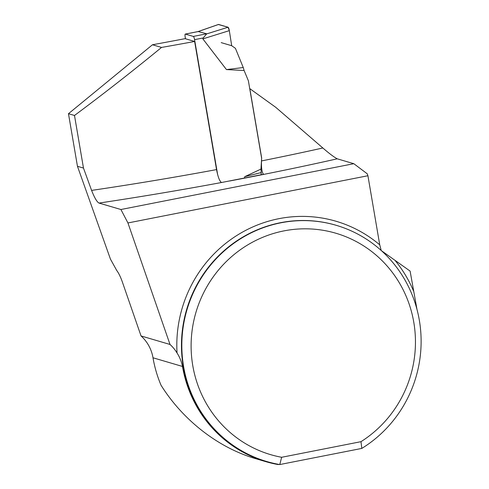 <?xml version="1.0" encoding="UTF-8"?>
<svg xmlns="http://www.w3.org/2000/svg" width="489" height="489" viewBox="0 0 489 489"><rect width="100%" height="100%" fill="white"/><g stroke="black" fill="none" stroke-linecap="round" stroke-linejoin="round"><path stroke-width="0.73" d="M141.04 335.943L122.323 281.884C120.502 276.786 118.65 273.003 116.767 270.533L110.453 259.133L77.464 166.303L83.478 168.069L91.596 190.404C94.487 197.788 96.963 202.012 99.022 203.076L120.917 209.512L127.941 222.953L170.013 344.464L141.04 335.943A38.472 37.298 -73.6 0 1 153.002 357.783A123.491 119.719 106.4 0 0 161.034 385.228C182.947 420.283 218.424 447.832 255.576 458.639L265.863 461.665A123.491 119.719 106.4 0 0 277.978 464.532L279.421 464.446M170.013 344.464A38.472 37.298 -73.6 0 1 177.049 352.997C179.677 357.092 181.492 361.579 182.489 366.457A123.491 119.719 106.4 0 0 265.863 461.665M185.111 38.662A650.352 71.932 170.3 0 1 152.47 44.768L161.541 47.433A382.209 42.274 170.3 0 0 194.634 41.461L185.111 38.662M77.464 166.303L68.472 113.699L152.47 44.768M416.983 309.403L410.106 271.083L381.237 250.545L379.739 244.855L367.924 175.74L367.239 173.797L353.816 163.693L120.917 209.512M281.652 457.282L279.781 464.55A123.106 119.347 -73.6 0 1 266.731 461.518A123.106 119.347 -73.6 0 1 186.975 309.739A123.106 119.347 -73.6 0 1 336.212 225.313A123.106 119.347 -73.6 0 1 420.302 327.031A123.106 119.347 -73.6 0 1 361.811 448.413L360.986 441.671L281.652 457.282A115.41 111.889 106.4 0 1 203.418 293.241A115.41 111.889 106.4 0 1 379.874 258.522A115.41 111.889 106.4 0 1 360.986 441.671M322.85 147.984L275.753 107.323L249.818 88.656L261.652 157.874L261.499 160.93A382.209 42.274 -9.7 0 0 322.85 147.984C329.079 153.405 333.877 157.018 337.239 158.815L353.816 163.693M261.652 157.874L260.967 169.09L244.763 176.676L244.317 178.088M261.499 160.93C261.26 168.149 261.945 172.599 263.547 174.292L221.511 182.513A394.519 43.637 170.3 0 1 99.022 203.076M367.924 175.74L127.941 222.953M91.596 190.404A382.209 42.274 -9.7 0 0 216.535 169.597L194.634 41.461M216.535 169.597C217.966 176.981 219.622 181.291 221.511 182.513M83.478 168.069L74.493 115.471C103.344 94.022 132.36 71.345 161.541 47.433M74.493 115.471L68.472 113.699M279.781 464.55L361.811 448.413M185.484 38.765L185.16 36.883A3.081 0.672 78.9 0 1 185.288 34.077A3.081 0.672 78.9 0 1 185.368 34.083L193.332 36.424A3.081 0.672 78.9 0 1 194.573 39.652L217.654 174.683M261.554 157.843L248.381 80.789L244.115 70.502L226.456 69.579L202.856 38.894L203.179 37.959L206.749 33.784L198.204 31.547M198.063 31.583L197.666 31.724M244.763 176.676L261.212 172.58L260.967 169.09M261.212 172.58L261.114 174.769M226.456 69.579L243.259 67.543L235.417 48.319L231.694 45.715L229.323 30.642L202.856 38.894M243.259 67.543L244.115 70.502M229.323 30.642A3.081 0.672 -101.1 0 0 228.051 27.237L206.45 33.973M228.051 27.237L218.577 24.45L198.332 31.498M221.199 42.629L231.694 45.715L229.323 30.642L228.051 27.237L218.394 24.517A3.081 0.672 78.9 0 1 218.479 24.45A3.081 0.672 78.9 0 1 218.577 24.45M153.002 357.783L182.489 366.457M336.212 225.313L335.851 225.203A123.106 119.347 106.4 0 0 186.615 309.629A123.106 119.347 106.4 0 0 266.371 461.414L266.731 461.518M177.049 352.997A126.957 123.075 -73.6 0 1 244.751 230.875A126.957 123.075 -73.6 0 1 379.739 244.855M395.204 260.594A126.957 123.075 -73.6 0 1 413.498 290.931M337.239 158.815A394.519 43.637 170.3 0 1 229.726 180.979M194.573 39.652L203.179 37.959M193.332 36.424L206.749 33.784M185.368 34.083L198.785 31.443M185.288 34.077L198.442 31.492M197.666 31.699L218.479 24.45"/></g></svg>
